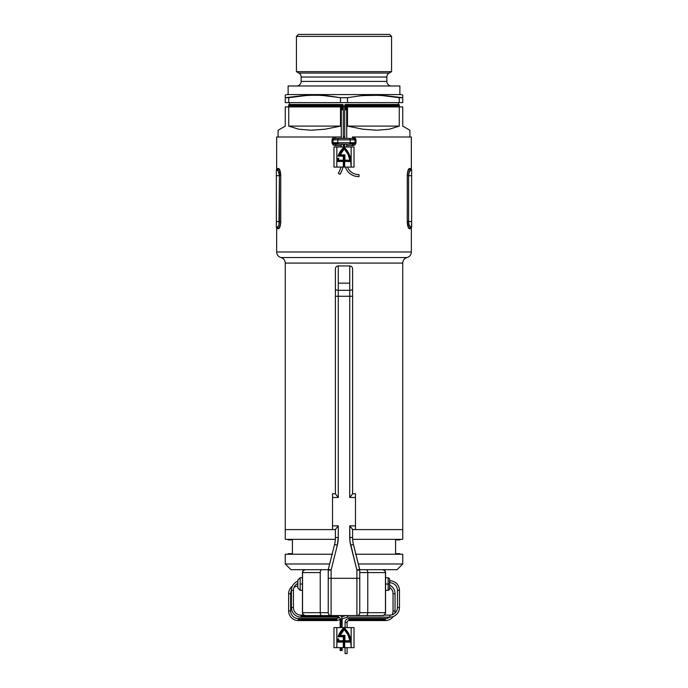 <?xml version="1.0" encoding="UTF-8"?>
<svg xmlns="http://www.w3.org/2000/svg" width="688" height="688" viewBox="0 0 688 688"><rect width="100%" height="100%" fill="white"/><g stroke="black" fill="none" stroke-linecap="round" stroke-linejoin="round"><path stroke-width="1.03" d="M407.459 224.297L408.681 228.149L410.22 228.691A1.436 1.41 90 0 1 411.622 227.264L410.796 227.264L411.63 227.264A1.436 1.41 -90 0 0 410.22 228.691L411.347 228.124L411.347 251.98A5.728 5.728 0 0 1 407.047 257.527A5.728 5.728 0 0 0 402.747 263.083L402.747 529.588L355.464 529.588L402.747 529.588L402.747 263.083A5.728 5.728 0 0 1 407.047 257.527L280.953 257.527A5.728 5.728 0 0 1 285.253 263.083A5.728 5.728 0 0 0 280.953 257.527L407.047 257.527A5.728 5.728 0 0 0 411.347 251.98L276.653 251.98A5.728 5.728 0 0 0 280.953 257.527A5.728 5.728 0 0 1 276.653 251.98L411.347 251.98L411.347 228.124L410.22 228.691L408.681 228.149L407.27 221.527L407.313 174.27L408.681 169.059L409.403 168.517L411.329 169.059L411.347 136.989L352.402 136.989L354.767 137.72L355.868 139.225L355.868 143.353L354.767 144.85L352.402 145.589L346.726 145.589L352.402 145.589L352.583 144.153L341.136 144.153M285.253 263.083L285.253 529.588L332.536 529.588L285.253 529.588L285.253 263.083L402.747 263.083L285.253 263.083M334.488 144.041L348.962 144.153A1.436 1.238 -90 0 0 350.201 142.726L337.799 142.726L350.201 142.726L350.201 139.853L354.974 139.853L354.974 142.726L350.201 142.726L350.201 139.853L337.799 139.853L337.799 142.726L333.026 142.726L333.026 139.853L337.799 139.853L337.799 142.726A1.436 1.238 90 0 0 339.038 144.153L335.417 144.153L335.598 145.589L341.274 145.589L334.359 145.409L332.381 143.938L332.381 138.649L333.775 137.402L335.598 136.989L276.653 136.989L276.653 169.085L277.78 168.517L279.319 169.059L280.73 175.681L280.687 222.938L279.319 228.149L277.78 228.691L276.653 228.124L276.653 251.98L276.671 228.141M278.64 225.638L277.556 227.152L276.37 227.264A1.436 1.41 -90 0 1 277.78 228.691L276.937 228.407M344.714 145.589L343.286 145.589L344.714 145.589M411.329 169.059L411.63 169.945L410.796 169.945L411.63 169.945A1.436 1.41 90 0 1 410.22 168.517L411.347 169.085L411.347 136.989L352.402 136.989C354.363 137.015 355.55 137.97 355.954 139.853L355.954 142.726C355.55 144.609 354.363 145.564 352.402 145.589L352.583 144.153L353.288 144.093M408.319 227.496L408.681 228.149M409.059 172.43L410.796 169.945L409.36 171.57L408.612 175.681L408.612 221.527L407.27 221.527L407.313 222.938M280.541 224.297L280.73 221.527C280.489 225.896 279.775 228.287 278.597 228.691L280.308 225.535M280.541 172.912L278.95 168.655M277.556 170.056L276.37 169.945L278.296 170.882L279.388 175.681L280.73 175.681L280.687 174.27M278.941 224.77L279.388 175.681L276.37 175.681L276.37 169.945A1.436 1.41 90 0 0 277.78 168.517L276.653 169.085L276.653 136.989L335.598 136.989L335.417 138.426L341.136 138.426L334.712 138.486M407.459 172.912L407.27 175.681C407.511 171.303 408.225 168.921 409.403 168.517L407.692 171.665M344.714 136.989L343.286 136.989L344.714 136.989M341.274 136.989L335.598 136.989L341.274 136.989M411.63 227.264L411.63 169.945L411.63 175.681L408.612 175.681L411.63 175.681L411.63 221.527L408.612 221.527L411.63 221.527L411.347 228.124M410.444 227.152L409.059 224.77L410.1 226.868M408.818 223.781L408.612 221.527L408.818 223.781M409.36 171.57L409.704 170.873M280.007 226.627L278.597 228.691A1.436 1.393 90 0 0 277.204 227.264A1.436 1.393 -90 0 1 278.597 228.691L277.78 228.691A1.436 1.41 90 0 0 276.378 227.264L276.37 175.681L276.37 227.264L277.204 227.264C278.391 226.98 279.113 225.071 279.388 221.527L276.37 221.527L279.388 221.527L279.388 175.681C279.113 172.129 278.391 170.22 277.204 169.945A1.436 1.393 90 0 0 278.597 168.517L277.78 168.517A1.436 1.41 -90 0 1 276.37 169.945L276.37 175.681L279.388 175.681L278.941 172.421L277.9 170.332M277.204 227.264L278.296 226.326M333.362 143.293L337.903 143.293M350.097 143.293L354.638 143.293M411.63 169.945A1.436 1.41 -90 0 1 410.22 168.517L409.403 168.517A1.436 1.393 -90 0 0 410.796 169.945A1.436 1.393 90 0 1 409.403 168.517L408.414 169.523M407.95 170.693L407.27 175.681L408.612 175.681L407.27 175.681L407.27 221.527L408.612 221.527C408.887 225.079 409.609 226.988 410.796 227.264A1.436 1.393 -90 0 0 409.403 228.691C408.225 228.287 407.511 225.905 407.27 221.527M410.796 169.945C409.609 170.22 408.887 172.129 408.612 175.681L408.612 221.527M409.403 228.691A1.436 1.393 90 0 1 410.796 227.264M278.631 225.647L277.445 227.212M280.05 226.515L280.73 221.527L279.388 221.527L280.73 221.527L280.73 175.681L279.388 175.681M277.204 169.945A1.436 1.393 -90 0 0 278.597 168.517C279.775 168.913 280.489 171.303 280.73 175.681M346.864 138.426L341.136 138.426M354.931 142.984L350.201 142.726A1.436 1.238 90 0 1 348.962 144.153L352.583 144.153L355.954 142.726L354.974 142.726L354.974 139.853L355.954 139.853L354.948 139.647M339.038 144.153A1.436 1.238 -90 0 1 337.799 142.726L333.052 142.932M335.417 138.426L335.598 136.989C333.637 137.015 332.45 137.97 332.046 139.853L332.046 142.726C332.45 144.609 333.637 145.564 335.598 145.589L335.417 144.153L332.046 142.726L333.026 142.726L333.026 139.853L350.201 139.853A1.436 1.238 -90 0 0 348.962 138.426L339.038 138.426A1.436 1.238 90 0 0 337.799 139.853A1.436 1.238 -90 0 1 339.038 138.426L335.417 138.426L333.069 139.595M352.583 138.426L348.962 138.426A1.436 1.238 90 0 1 350.201 139.853L354.974 139.853L352.583 138.426L352.402 136.989L352.583 138.426L353.512 138.537M289.553 102.607L289.553 105.445L289.553 102.607M398.447 104.447L398.447 102.607L398.447 104.447A1.006 1.006 0 0 1 399.453 105.445L351.809 105.445L351.671 106.451L351.809 105.445L346.726 105.445A1.006 1.006 0 0 0 345.72 104.447L345.72 109.745L346.726 109.745L344.714 109.745L344.714 138.426L344.714 109.745L345.72 109.745L345.72 104.447A1.006 1.006 0 0 0 344.714 105.445A1.006 1.006 0 0 0 345.72 106.451A1.006 1.006 0 0 0 346.726 105.445L399.453 105.445A1.006 1.006 0 0 1 398.447 106.451A1.006 1.006 0 0 0 399.453 105.445A1.006 1.006 0 0 0 398.447 104.447L351.671 104.447L351.809 105.445L351.671 104.447L345.72 104.447A1.006 1.006 0 0 0 344.714 105.445L344.714 105.479M391.567 36.404L389.563 34.4L298.437 34.4L296.433 36.404L391.567 36.404L296.433 36.404L296.433 71.655L298.867 73.057A4.584 4.584 0 0 1 301.155 77.03L301.155 81.399A4.584 4.584 0 0 1 296.571 85.983A4.584 4.584 0 0 0 301.155 81.399L386.845 81.399L386.845 77.03L301.155 77.03A4.584 4.584 0 0 0 298.867 73.057L389.133 73.057L391.567 71.655L296.433 71.655L391.567 71.655L391.567 36.404L391.567 71.655L389.133 73.057A4.584 4.584 0 0 0 386.845 77.03A4.584 4.584 0 0 1 389.133 73.057L298.867 73.057L296.433 71.655L296.433 36.404L298.437 34.4L389.563 34.4L391.567 36.404M402.747 95.099L401.31 94.583L286.69 94.583L285.253 95.099L285.253 97.705L301.688 95.778L314.631 95.099L327.565 95.778L340.508 97.705L347.492 97.705L360.435 95.778L373.369 95.099L386.312 95.778L402.747 97.705L402.747 95.099L401.31 94.583L286.69 94.583L285.253 95.099L285.253 102.607L288.745 102.607L288.745 97.705L285.253 97.705L285.253 102.607L288.745 102.607L288.745 97.705L308.155 95.271L321.098 95.271L340.508 97.705L340.508 102.607L347.492 102.607L347.492 97.705L340.508 97.705L340.508 102.607L288.745 102.607L347.492 102.607L347.492 97.705L360.435 95.778L373.369 95.099L386.312 95.778L399.255 97.705L399.255 102.607L402.747 102.607L402.747 97.705L399.255 97.705L399.255 102.607L347.492 102.607L402.747 102.607L402.747 97.705M399.883 94.583L399.883 85.983L288.117 85.983L288.117 94.583L288.117 85.983L399.883 85.983L399.883 94.583M391.429 85.983A4.584 4.584 0 0 1 386.845 81.399A4.584 4.584 0 0 0 391.429 85.983M325.372 95.572L314.631 95.099M362.628 95.572L379.845 95.271L399.255 97.705M285.253 126.102L285.253 106.898L340.508 106.898L340.508 126.102L288.745 126.102L288.745 106.898L341.274 106.898L340.508 106.898L340.508 126.102L325.261 129.189L311.045 130.238L298.644 129.189L288.745 126.102L288.745 106.898L285.253 106.898L285.253 126.102L278.09 130.238L278.09 136.989L278.09 130.238L285.253 126.102L278.09 130.238M347.492 106.898L399.255 106.898L399.255 126.102L389.356 129.189L376.955 130.238L362.739 129.189L347.492 126.102L347.492 106.898L399.255 106.898L399.255 126.102L347.492 126.102L347.492 106.898M344.714 106.898L343.286 106.898L344.714 106.898M402.747 106.898L399.255 106.898L402.747 106.898L402.747 126.102L408.096 129.189L402.747 126.102L402.747 106.898M408.096 129.189L409.91 130.238L409.91 136.989L409.91 130.238L402.747 126.102M386.845 77.03L301.155 77.03L301.155 81.399L386.845 81.399L386.845 77.03M285.253 95.778L285.253 96.604L285.253 95.778M402.747 95.778L402.747 96.604M347.492 126.102L399.255 126.102L389.356 129.189L376.955 130.238L362.739 129.189L347.492 126.102M288.745 126.102L340.508 126.102L325.261 129.189L311.045 130.238L298.644 129.189L288.745 126.102M289.553 106.898L289.553 106.451A1.006 1.006 0 0 1 288.547 105.445A1.006 1.006 0 0 0 289.553 106.451L336.329 106.451L336.191 105.445L288.547 105.445L341.274 105.445A1.006 1.006 0 0 0 342.28 106.451L343.286 105.445L342.28 104.447A1.006 1.006 0 0 0 341.274 105.445L341.807 106.33M332.106 554.236L285.253 554.236L285.253 563.979L329.672 563.979L285.253 563.979L290.981 569.707L328.262 569.707M359.738 569.707L397.019 569.707L402.747 563.979L358.328 563.979L402.747 563.979L402.747 554.236L355.894 554.236M285.253 529.588L285.253 539.332L335.348 539.332L285.253 539.332L285.253 529.588L332.536 529.588L285.253 529.588M350.209 526.415L349.728 525.864L355.464 525.864L355.464 529.588L352.6 529.588L402.747 529.588L402.747 539.332L352.652 539.332L402.747 539.332L402.747 529.588L355.464 529.588L355.464 493.769L352.6 493.769L355.464 493.769L355.464 525.864L349.728 525.864L349.728 537.526L352.6 537.526L352.6 529.485L349.728 525.864L349.968 541.379L356.891 570.06L356.891 578.307L331.109 578.307L331.109 570.06L337.326 545.171L338.272 537.526L338.272 525.864L335.4 529.485L335.4 537.526L338.272 537.526L338.272 525.864L332.536 525.864L332.536 493.769L332.536 497.493L338.272 497.493L338.272 296.27L335.4 296.27L335.4 493.864L338.272 497.493L338.272 296.27L349.728 296.27L349.728 497.493L352.6 493.864L352.6 290.904M399.883 539.908L399.883 539.332L399.883 539.908L395.583 539.908L399.608 539.908M399.608 553.659L395.583 553.659L395.583 539.908L395.583 553.659L399.883 553.659L399.883 554.236L399.883 553.659M288.117 553.659L288.117 554.236L288.117 553.659L292.417 553.659L292.417 539.908L292.417 553.659L288.392 553.659M288.117 539.908L292.417 539.908L288.117 539.908L288.117 539.332L288.392 539.908M328.615 569.707L290.981 569.707L285.253 563.979L285.253 554.236L332.536 554.236M355.464 554.236L402.747 554.236L402.747 563.979L397.019 569.707L359.385 569.707M335.4 290.904L335.4 268.81A2.864 2.864 0 0 1 338.272 265.946L338.272 290.302L349.728 290.302L349.728 283.138L338.272 283.138L349.728 283.138L349.728 265.946L349.728 497.493L355.464 497.493L349.728 497.493L350.209 496.942L349.728 497.493M350.691 496.401L352.6 493.864L352.6 296.27L338.272 296.27L338.272 290.302A2.864 1.195 180 0 1 335.4 289.106L335.4 493.864L338.272 497.493L332.536 497.493L332.536 529.588L332.536 525.864L338.272 525.864L335.4 529.485L335.4 537.526A28.655 28.655 0 0 1 334.549 544.475L328.322 569.363L331.109 570.06L328.236 570.06L328.236 612.69L320.238 612.69L320.238 572.571L302.539 572.571L302.539 612.69L320.238 612.69L320.238 572.571A2.864 1.531 -90 0 1 321.778 569.707A2.864 1.531 90 0 0 320.238 572.571L302.539 572.571C302.72 570.825 303.64 569.87 305.317 569.707L303.356 570.541L302.445 572.571L302.445 612.69L303.288 614.719L302.651 613.748M352.6 268.81L352.6 289.106A2.864 1.195 180 0 1 349.728 290.302L349.728 296.27L352.6 296.27L352.6 268.81C352.428 267.073 351.465 266.118 349.728 265.946L338.272 265.946A2.864 2.864 0 0 0 335.4 268.81L335.4 296.27L338.272 296.27L338.272 290.302L349.728 290.302A2.864 1.195 0 0 0 352.6 289.106M352.6 296.175L352.6 296.889M335.4 296.889L335.4 296.175M385.349 613.748L384.712 614.719L385.555 612.69L385.555 572.571L384.644 570.541L382.683 569.707C384.36 569.87 385.28 570.825 385.461 572.571L367.762 572.571A2.864 1.531 -90 0 0 366.222 569.707A2.864 1.531 90 0 1 367.762 572.571L359.764 572.571L367.762 572.571L367.762 612.69L385.461 612.69L385.461 572.571L367.762 572.571L367.762 612.69L359.764 612.69L359.764 570.06L356.891 570.06L359.678 569.363L353.451 544.475A28.655 28.655 0 0 1 352.6 537.526L352.6 529.485M384.506 614.9L382.683 615.562L305.317 615.562L303.494 614.909M384.712 570.541L382.683 569.707L384.712 570.541L385.555 572.571L385.461 612.69C385.28 614.444 384.36 615.399 382.683 615.562L384.644 614.719L385.461 612.69L359.764 612.69A2.864 2.864 0 0 1 356.891 615.562L356.891 578.307L331.109 578.307L331.109 615.562L382.984 615.545M367.762 612.69A2.864 1.531 90 0 1 366.222 615.562A2.864 1.531 -90 0 0 367.762 612.69M305.016 615.545L321.778 615.562A2.864 1.531 -90 0 1 320.238 612.69L302.539 612.69L303.356 614.719L305.317 615.562C303.64 615.399 302.72 614.444 302.539 612.69L302.445 572.571L303.288 570.541L305.059 569.716M356.891 615.562A2.864 2.864 0 0 0 359.764 612.69L359.764 578.307L356.891 578.307L356.891 615.562M356.891 578.307L359.764 578.307L359.764 570.06L353.451 544.475L350.674 545.171L356.891 570.06L356.891 578.307M320.238 612.69A2.864 1.531 90 0 0 321.778 615.562L331.109 615.562A2.864 2.864 0 0 1 328.236 612.69L320.238 612.69M350.674 545.171L353.451 544.475A28.655 28.655 0 0 1 352.6 537.526L349.728 537.526A31.519 31.519 0 0 0 350.674 545.171M328.236 612.69A2.864 2.864 0 0 0 331.109 615.562L331.109 578.307L328.236 578.307L328.236 612.69M328.236 578.307L331.109 578.307L331.109 570.06L337.326 545.171L334.549 544.475L328.322 569.363L328.236 578.307M334.549 544.475L337.326 545.171A31.519 31.519 0 0 0 338.272 537.526L335.4 537.526A28.655 28.655 0 0 1 334.549 544.475M335.4 289.106A2.864 1.195 0 0 0 338.272 290.302L338.272 265.946M383.784 569.922L382.683 569.707L384.644 570.541M382.941 569.716L382.691 569.707C384.411 569.87 385.375 570.825 385.555 572.571L385.555 612.69C385.375 614.444 384.411 615.399 382.683 615.562M304.216 569.922L305.317 569.707C303.589 569.87 302.625 570.825 302.445 572.571C302.625 570.825 303.589 569.87 305.317 569.707L303.288 570.541M303.356 570.541L304.775 569.759M328.339 569.372L328.322 569.363A2.864 2.864 0 0 0 328.236 570.06L331.109 570.06L328.339 569.372M356.891 570.06L359.764 570.06A2.864 2.864 0 0 0 359.678 569.363L356.891 570.06M332.536 529.588L335.4 529.588L332.536 529.588M335.4 493.769L332.536 493.769L335.4 493.769M350.691 526.956L352.29 528.9M302.445 572.571L302.445 612.69C302.625 614.444 303.589 615.399 305.317 615.562M388.135 584.035L388.135 590.338L388.135 584.035L385.555 584.035L388.135 584.035L388.135 577.731L388.135 584.035L389.563 584.035L388.135 584.035M385.555 590.338L388.135 590.338L389.563 589.513L389.563 584.035L389.563 589.504M300.157 584.035L300.157 590.338L300.157 584.035L302.445 584.035L300.157 584.035L300.157 577.731L300.157 584.035M297.861 580.027L297.861 588.051L297.861 580.027L300.157 577.731L302.445 577.731M389.563 578.574L389.563 584.035L389.563 578.556L388.135 577.731L385.555 577.731M341.136 618.994L342.134 618.994A3.87 3.87 0 0 0 340.044 615.562A3.87 3.87 0 0 1 342.134 618.994L340.13 618.994L341.136 618.994L341.136 627.594L341.136 618.994M338.272 615.562L338.272 617.136A1.866 1.866 0 0 1 340.13 618.994A1.866 1.866 0 0 0 338.272 617.136L338.272 616.13L301.017 616.13L301.017 617.136A9.598 9.598 0 0 1 291.411 607.538L291.411 590.338A9.598 9.598 0 0 1 297.861 581.274A9.598 9.598 0 0 0 291.411 590.338L293.423 590.338L293.423 607.538A7.594 7.594 0 0 0 301.017 615.132A7.594 7.594 0 0 1 293.423 607.538L293.423 590.338A7.594 7.594 0 0 1 297.861 583.433A7.594 7.594 0 0 0 293.423 590.338L291.411 590.338L291.411 607.538L293.423 607.538L291.411 607.538A9.598 9.598 0 0 0 301.017 617.136L301.017 615.132L301.017 616.13L338.272 616.13L338.272 615.562M389.847 580.741A9.598 9.598 0 0 1 399.453 590.338L399.453 607.538A9.598 9.598 0 0 1 389.847 617.136L347.414 617.136L342.134 618.856L347.414 617.136L347.053 615.442L347.414 617.136L389.847 617.136A7.594 7.594 0 0 1 385.452 618.546A7.594 7.594 0 0 0 389.855 617.136L389.847 615.132A7.594 7.594 0 0 0 397.449 607.538L397.449 590.338A7.594 7.594 0 0 0 389.847 582.745L389.563 581.747L389.847 582.745A7.594 7.594 0 0 1 397.449 590.338L397.449 607.538A7.594 7.594 0 0 1 389.847 615.132L384.196 615.132L389.847 615.132L389.847 617.136A9.598 9.598 0 0 0 399.453 607.538L397.449 607.538L399.453 607.538L399.453 590.338L397.449 590.338L399.453 590.338A9.598 9.598 0 0 0 389.847 580.741L389.847 581.747L389.563 580.741M298.239 620.55A9.598 9.598 0 0 1 288.633 610.953L288.633 593.753A9.598 9.598 0 0 1 292.374 586.15A9.598 9.598 0 0 0 288.633 593.753L290.646 593.753L290.646 610.953A7.594 7.594 0 0 0 298.239 618.546A7.594 7.594 0 0 1 290.646 610.953L290.646 593.753A7.594 7.594 0 0 1 291.411 590.416A7.594 7.594 0 0 0 290.646 593.753L288.633 593.753L288.633 610.953L290.646 610.953L288.633 610.953A9.598 9.598 0 0 0 298.239 620.55L298.239 619.544L298.239 620.55L336.948 620.55L336.656 619.544L298.239 619.544L298.239 618.546L298.239 619.544L336.656 619.544L336.621 618.546L339.502 617.6L336.621 618.546L336.879 620.481M296.356 584.344A9.598 9.598 0 0 1 297.861 584.164A9.598 9.598 0 0 0 296.356 584.344M297.861 586.167A7.594 7.594 0 0 0 293.991 587.457A7.594 7.594 0 0 1 297.861 586.167M389.563 585.084A9.598 9.598 0 0 1 395.05 593.753L395.05 610.953A9.598 9.598 0 0 1 394.749 613.335A9.598 9.598 0 0 0 395.05 610.953L393.046 610.953L393.046 593.753A7.594 7.594 0 0 0 389.563 587.371A7.594 7.594 0 0 1 393.046 593.753L393.046 610.953A7.594 7.594 0 0 1 391.979 614.823A7.594 7.594 0 0 0 393.046 610.953L395.05 610.953L395.05 593.753L393.046 593.753L395.05 593.753A9.598 9.598 0 0 0 389.563 585.084M393.287 616.5A9.598 9.598 0 0 1 385.452 620.55L385.452 619.544L348.962 619.544L348.962 618.546A3.87 3.87 0 0 0 345.092 622.416L347.105 622.416A1.866 1.866 0 0 1 348.962 620.55L348.962 619.544L348.962 620.55A1.866 1.866 0 0 0 347.105 622.416L347.105 627.594L347.105 622.416L345.092 622.416L345.092 627.594L345.092 622.416A3.87 3.87 0 0 1 348.962 618.546L348.962 619.544L385.452 619.544L385.452 618.546L385.452 620.55A9.598 9.598 0 0 0 393.287 616.5M341.136 650.521L341.136 647.657L341.136 650.521L342.134 650.521L340.13 650.521L341.136 650.521M341.54 616.938L345.78 615.562L341.54 616.938M340.13 619.51L336.948 620.55L340.13 619.51M345.092 653.6L345.092 647.657L345.092 653.6L347.105 653.6L347.105 647.657L347.105 653.6L345.092 653.6M359.024 176.584A13.829 13.829 0 0 1 345.41 167.081A13.829 13.829 0 0 0 359.024 176.584L358.955 174.58A11.825 11.825 0 0 1 347.543 167.081A11.825 11.825 0 0 0 358.955 174.58L359.024 176.584M338.324 173.29L340.035 174.339A22.257 22.257 0 0 0 342.856 167.081A22.257 22.257 0 0 1 340.035 174.339L338.324 173.29A20.253 20.253 0 0 0 340.809 167.081A20.253 20.253 0 0 1 338.324 173.29M341.274 109.745L342.28 109.745L342.28 104.447L341.274 105.445A1.006 1.006 0 0 1 342.28 104.447A1.006 1.006 0 0 1 343.286 105.445A1.006 1.006 0 0 0 342.28 104.447L342.28 109.745L341.274 109.745L341.274 138.426L341.274 105.445L342.28 105.445L336.191 105.445L336.329 104.447L289.553 104.447A1.006 1.006 0 0 0 288.547 105.445A1.006 1.006 0 0 1 289.553 104.447M345.72 105.445L346.726 105.445L345.72 105.445M341.274 106.451L336.329 106.451L336.329 104.447L342.753 104.559M343.286 109.745L342.28 109.745L343.286 109.745L343.286 138.426L343.286 105.445A1.006 1.006 0 0 1 342.28 106.451M343.286 147.017L343.286 144.153L343.286 147.017M341.274 144.153L341.274 147.017L341.274 144.153M346.726 147.017L346.726 144.153L346.726 147.017M346.726 138.426L346.726 109.745L346.726 138.426M344.714 144.153L344.714 147.017L344.714 144.153M346.726 109.745L346.726 105.445A1.006 1.006 0 0 0 345.72 104.447M339.416 634.13L342.237 629.941L338.393 636.452L343.63 636.452L343.63 641.044L338.057 641.044A20.683 20.683 0 0 1 338.401 639.204L337.576 639.204A21.491 21.491 0 0 0 337.154 641.775L343.63 641.775L343.63 647.227L344.37 647.227L344.37 641.775L350.846 641.775L348.678 634.319L350.106 637.948M338.393 636.452A21.491 21.491 0 0 1 344 628.127A21.491 21.491 0 0 0 338.393 636.452L343.63 636.452L343.63 641.044L338.057 641.044A20.683 20.683 0 0 1 338.401 639.204L337.576 639.204A21.491 21.491 0 0 0 337.154 641.775L343.63 641.775L343.63 647.227L344.37 647.227L344.37 641.775L350.846 641.775A21.491 21.491 0 0 0 344 628.127L346.623 631.008L344 628.127L342.237 629.941M343.338 636.735L343.338 640.76L343.338 636.735L337.989 636.735A21.775 21.775 0 0 1 344 627.74L342.082 629.683L344 627.74L346.778 630.741L350.424 638.034L351.164 647.657L354.028 647.657L354.028 627.594L351.164 627.594L351.164 642.067L344.662 642.067L344.662 647.511L343.338 647.511L343.338 642.067L336.836 642.067L336.836 627.594L351.164 627.594L351.164 647.657L336.836 647.657L336.836 627.594L333.972 627.594L333.972 647.657L354.028 647.657L354.028 627.594L333.972 627.594L333.972 647.657L336.836 647.657L336.836 642.067A21.775 21.775 0 0 1 337.344 638.911L338.771 638.911A20.399 20.399 0 0 0 338.384 640.76L343.338 640.76L343.338 636.735L337.989 636.735L340.422 631.859L339.055 634.216A21.775 21.775 0 0 0 339.055 634.224M340.422 631.868A21.775 21.775 0 0 1 340.431 631.851L342.082 629.683M348.678 634.319L346.623 631.008M343.338 640.76L338.384 640.76L343.338 640.76M338.771 638.911A20.399 20.399 0 0 0 338.384 640.76A20.399 20.399 0 0 1 338.771 638.911L337.344 638.911A21.775 21.775 0 0 0 336.836 642.067L343.338 642.067L343.338 647.511L344.662 647.511L344.662 642.067L351.164 642.067A21.775 21.775 0 0 0 344 627.74M344 628.127A21.491 21.491 0 0 1 350.846 641.775M337.154 641.775A21.491 21.491 0 0 1 337.576 639.204L338.401 639.204M344.37 647.227L343.63 647.227M350.252 641.044L348.223 634.611L344.241 629.159L339.743 635.712L344.619 635.712L344.619 641.044L350.252 641.044A20.743 20.743 0 0 0 344.241 629.159A20.743 20.743 0 0 0 339.743 635.712L344.619 635.712L344.619 641.044L350.252 641.044M349.917 640.76L344.903 640.76L344.903 635.428L340.182 635.428L344.241 629.563L347.956 634.714L349.917 640.76L344.903 640.76L349.917 640.76A20.459 20.459 0 0 0 344.249 629.572A20.459 20.459 0 0 1 349.917 640.76M340.182 635.428A20.459 20.459 0 0 1 344.241 629.563A20.459 20.459 0 0 0 340.182 635.428L344.903 635.428L344.903 640.76M339.416 153.562L342.237 149.373L338.393 155.875L343.63 155.875L343.63 160.467L338.057 160.467A20.683 20.683 0 0 1 338.401 158.627L337.576 158.627A21.491 21.491 0 0 0 337.154 161.207L343.63 161.207L343.63 166.651L344.37 166.651L344.37 161.207L350.846 161.207L348.678 153.751L350.106 157.38M338.393 155.875A21.491 21.491 0 0 1 344 147.55A21.491 21.491 0 0 0 338.393 155.875L343.63 155.875L343.63 160.467L338.057 160.467A20.683 20.683 0 0 1 338.401 158.627L337.576 158.627A21.491 21.491 0 0 0 337.154 161.207L343.63 161.207L343.63 166.651L344.37 166.651L344.37 161.207L350.846 161.207A21.491 21.491 0 0 0 344 147.55L346.623 150.44L344 147.55L342.237 149.373M343.338 156.159L343.338 160.184L343.338 156.159L337.989 156.159A21.775 21.775 0 0 1 344 147.163L342.082 149.115L344 147.163L346.778 150.173L350.424 157.466L351.164 167.081L354.028 167.081L354.028 147.017L351.164 147.017L351.164 161.491L344.662 161.491L344.662 166.935L343.338 166.935L343.338 161.491L336.836 161.491L336.836 147.017L351.164 147.017L351.164 167.081L336.836 167.081L336.836 147.017L333.972 147.017L333.972 167.081L354.028 167.081L354.028 147.017L333.972 147.017L333.972 167.081L336.836 167.081L336.836 161.491A21.775 21.775 0 0 1 337.344 158.343L338.771 158.343A20.399 20.399 0 0 0 338.384 160.184L343.338 160.184L343.338 156.159L337.989 156.159L340.422 151.283L339.055 153.648M340.431 151.274A21.775 21.775 0 0 0 340.422 151.291L342.082 149.115M348.678 153.751L346.623 150.44M343.338 160.184L338.384 160.184L343.338 160.184M338.771 158.343A20.399 20.399 0 0 0 338.384 160.184A20.399 20.399 0 0 1 338.771 158.343L337.344 158.343A21.775 21.775 0 0 0 336.836 161.491L343.338 161.491L343.338 166.935L344.662 166.935L344.662 161.491L351.164 161.491A21.775 21.775 0 0 0 344 147.163M344 147.55A21.491 21.491 0 0 1 350.846 161.207M337.154 161.207A21.491 21.491 0 0 1 337.576 158.627L338.401 158.627M344.37 166.651L343.63 166.651M350.252 160.467L348.223 154.035L344.241 148.591L339.743 155.144L344.619 155.144L344.619 160.467L350.252 160.467A20.743 20.743 0 0 0 344.241 148.591A20.743 20.743 0 0 0 339.743 155.144L344.619 155.144L344.619 160.467L350.252 160.467M349.917 160.184L344.903 160.184L344.903 154.852L340.182 154.852L344.241 148.995L347.956 154.146L349.917 160.184L344.903 160.184L349.917 160.184A20.459 20.459 0 0 0 344.241 148.995A20.459 20.459 0 0 1 349.917 160.184M340.182 154.852A20.459 20.459 0 0 1 344.241 148.995A20.459 20.459 0 0 0 340.182 154.852L344.903 154.852L344.903 160.184M353.322 144.084L354.019 143.861L353.322 144.084M333.362 143.439L333.981 143.861M354.638 139.139L354.019 138.718M334.678 138.494L333.981 138.718L334.678 138.494M276.653 228.124L276.37 227.264M276.653 169.085L276.37 169.945M385.332 613.791L385.555 612.69M297.861 588.051L300.157 590.338L302.445 590.338M340.13 650.521L340.13 647.657M340.13 627.594L340.13 618.994M338.272 617.136L301.017 617.136M348.962 620.55L385.452 620.55M348.962 618.546L385.452 618.546M298.239 618.546L336.63 618.546M301.017 615.132L303.804 615.132M342.134 650.521L342.134 647.657M342.134 627.594L342.134 618.994M346.726 106.451L398.447 106.451M344.714 109.745L344.714 105.445"/></g></svg>
